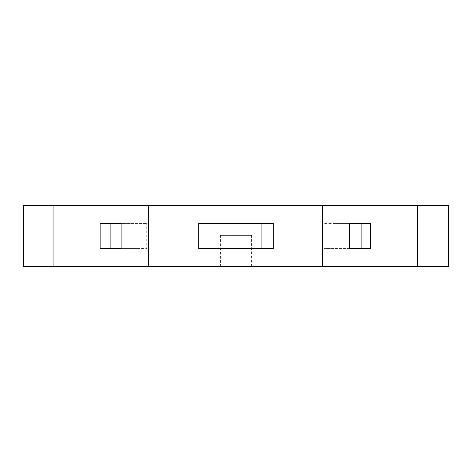 <?xml version="1.0" encoding="UTF-8"?>
<svg xmlns="http://www.w3.org/2000/svg" width="472" height="472" viewBox="0 0 472 472"><rect width="100%" height="100%" fill="white"/><g stroke="black" fill="none" stroke-linecap="round" stroke-linejoin="round"><path stroke-width="0.35" stroke-dasharray="2.36 1.77" d="M273.294 248.431L198.706 248.431L198.706 223.569L273.294 223.569L273.294 248.431M220.459 266.456L251.541 266.456L220.459 266.456L220.459 235.38L251.541 235.38L220.459 235.38M361.865 248.431L323.916 248.431L370.538 248.431L370.538 223.569L323.916 223.569L323.916 248.431L323.916 223.569L349.575 223.569L333.893 223.569L333.893 248.431L333.893 223.569L361.865 223.569L361.865 248.431M138.107 248.431L110.135 248.431L110.135 223.569L146.774 223.569L100.158 223.569L100.158 248.431L146.774 248.431L146.774 223.569L146.774 248.431L121.115 248.431L138.107 248.431L138.107 223.569L138.107 248.431M448.4 205.544L23.6 205.544M53.1 205.544L417.596 205.544L53.1 205.544M417.596 266.456L53.1 266.456L417.596 266.456M23.6 266.456L448.4 266.456M261.765 223.569L261.765 248.431L261.765 223.569L208.931 223.569L208.931 248.431L261.765 248.431L208.931 248.431L208.931 223.569L261.765 223.569M251.541 266.456L251.541 235.38"/><path stroke-width="0.71" d="M198.706 248.431L273.294 248.431L273.294 223.569L198.706 223.569L198.706 248.431M349.575 248.431L361.865 248.431L361.865 223.569L349.575 223.569L370.538 223.569L370.538 248.431L349.575 248.431L349.575 223.569M110.135 248.431L121.115 248.431L100.158 248.431L100.158 223.569L121.115 223.569L110.135 223.569L110.135 248.431M23.6 205.544L322.364 205.544L322.364 266.456L23.6 266.456L23.6 205.544M417.596 266.456L417.596 205.544L448.4 205.544L448.4 266.456L322.364 266.456M121.115 223.569L121.115 248.431M148.332 266.456L148.332 205.544M53.1 266.456L53.1 205.544M322.364 205.544L417.596 205.544"/></g></svg>
